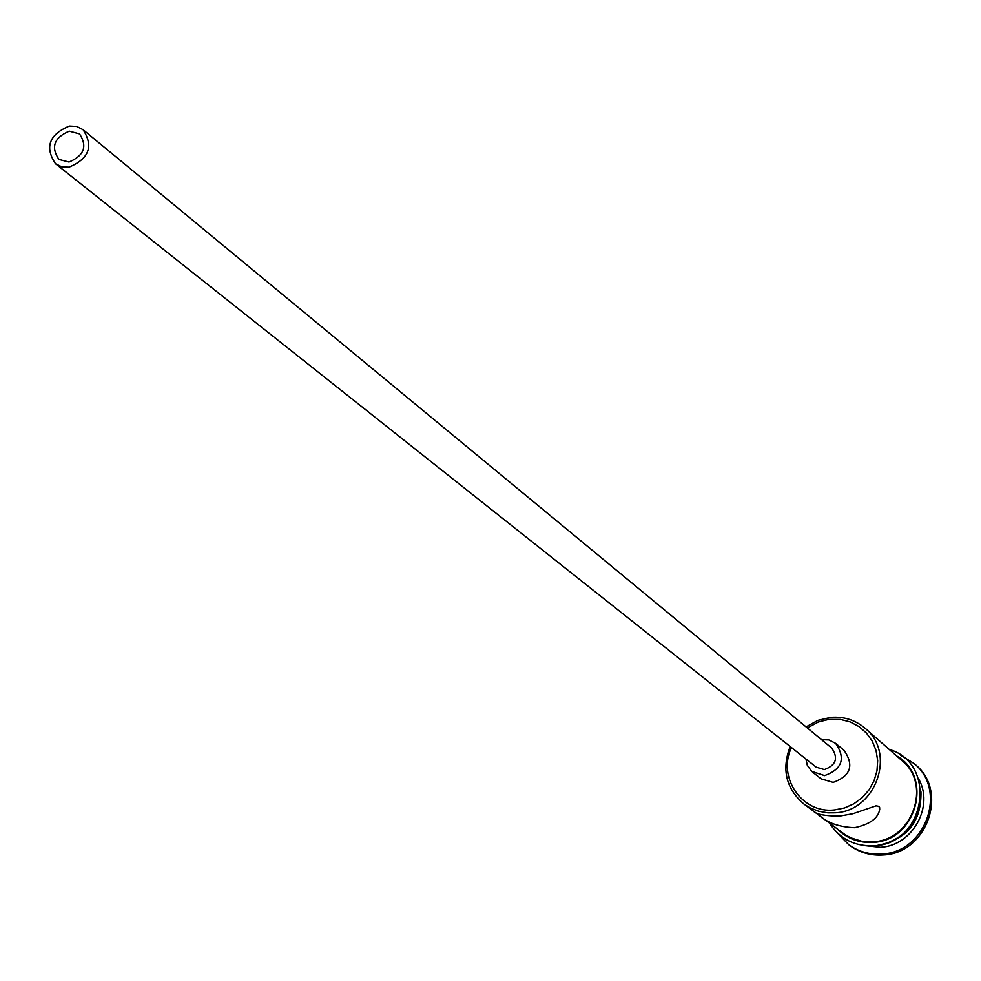<?xml version="1.0" encoding="UTF-8"?>
<svg xmlns="http://www.w3.org/2000/svg" width="981" height="981" viewBox="0 0 981 981"><rect width="100%" height="100%" fill="white"/><g stroke="black" fill="none" stroke-linecap="round" stroke-linejoin="round"><path stroke-width="1.47" d="M791.471 747.534C777.062 777.148 802.004 813.838 834.377 809.975L844.408 808.001L853.838 803.819L862.201 797.651L869.056 789.815L874.071 780.704L876.989 770.772L877.664 760.533L876.058 750.514L872.268 741.207L866.481 733.089L858.988 726.553L850.196 721.93L840.521 719.441L828.7 719.404L818.362 721.991L807.338 727.939M806.063 726.884L817.896 720.373L830.932 717.332C843.954 716.363 855.358 720.029 865.168 728.319C896.487 753.15 875.898 811.324 835.052 812.82L827.89 812.869L818.571 811.238L809.84 807.768L803.893 804.015C786.002 788.565 781.428 769.398 790.183 746.516M69.013 162.049C84.084 155.721 87.603 146.341 79.559 133.907L69.271 131.196C54.139 137.61 50.669 147.027 58.897 159.449L69.013 162.049M69.32 126.071C49.111 134.642 44.513 147.211 55.512 163.753L61.742 166.831L68.964 167.199C89.05 158.799 93.759 146.292 83.078 129.713L76.726 126.463L69.32 126.071M55.512 163.753L816.204 767.154L824.359 769.57C836.119 765.254 838.559 758.08 831.68 748.037L83.078 129.713M805.916 759L807.314 765.315L811.643 771.348L824.616 775.603C842.225 769.165 845.904 758.411 835.665 743.365L828.859 739.919L821.551 739.674M812.452 772.035L821.134 778.84L833.188 782.397C850.65 776.02 854.304 765.364 844.138 750.428L835.665 743.365M814.586 811.9L818.927 815.236C827.547 822.985 839.442 827.142 854.61 827.694C869.914 824.347 878.277 818.228 879.699 809.325L879.025 806.394L876.033 805.842L852.906 813.74L839.417 816.143C824.481 815.934 815.873 814.304 813.592 811.25L803.893 804.015M920.963 791.888C921.49 821.759 907.106 839.577 877.787 845.34L877.688 845.352M918.253 778.301C934.783 805.597 912.698 845.929 880.362 847.302L863.832 845.536M900.46 755.063L914.194 763.623C947.683 790.453 925.672 852.55 881.907 854.01C869.571 854.843 858.473 851.704 848.626 844.616L837.394 832.967M865.168 728.319L901.919 760.557C932.134 784.53 912.44 840.435 873.115 841.784L861.674 841.257L850.846 837.872L844.923 834.561L818.927 815.236M914.194 763.623L915.42 764.702C948.872 791.508 926.886 853.519 883.194 854.978C870.858 855.8 859.785 852.673 849.951 845.597L848.626 844.616M920.055 804.518C916.573 822.286 906.505 834.733 889.841 841.833M837.357 828.982C847.143 838.73 859.074 843.194 873.139 842.36C916.487 840.975 933.789 776.4 896.548 755.861M879.601 807.388L879.699 809.325M829.509 823.133C839.908 839.025 854.733 846.566 873.997 845.781M889.191 749.398C938.094 763.414 925.696 844.065 874.083 845.781"/></g></svg>
